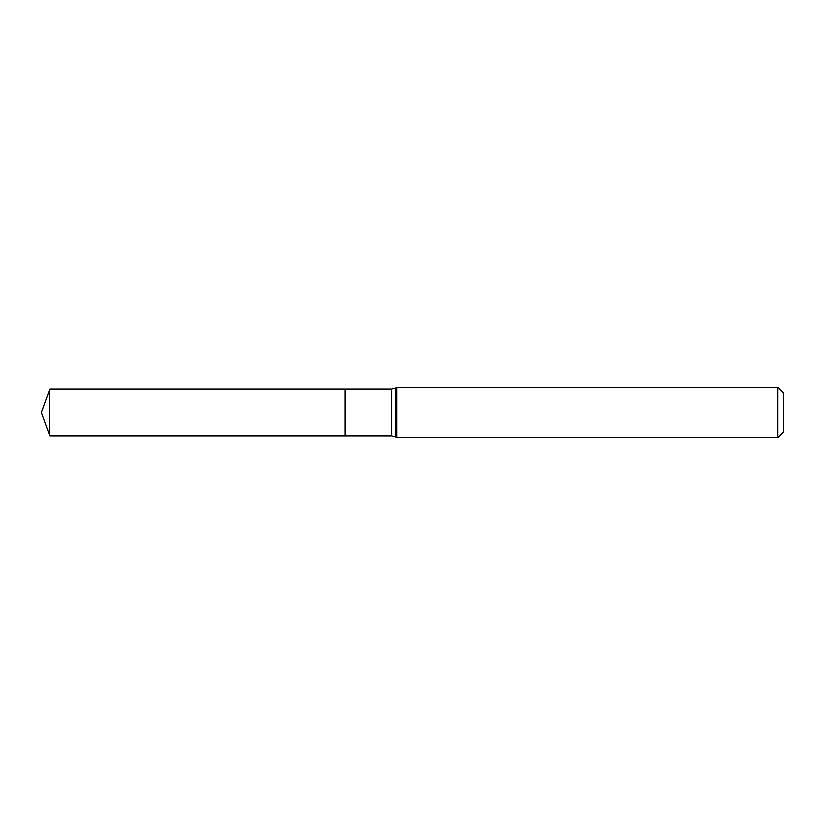 <?xml version="1.0" encoding="UTF-8"?>
<svg xmlns="http://www.w3.org/2000/svg" width="825" height="825" viewBox="0 0 825 825"><rect width="100%" height="100%" fill="white"/><g stroke="black" fill="none" stroke-linecap="round" stroke-linejoin="round"><path stroke-width="1.24" d="M396.773 387.472L396.773 437.528L777.913 437.528L777.913 387.472L396.773 387.472L395.814 388.018L395.814 436.982L396.773 437.528M777.913 387.472L783.75 393.308L783.75 431.692L777.913 437.528M395.814 436.982L391.648 435.858L344.922 435.858L344.922 389.142L49.748 389.142L49.748 435.858L41.25 412.5L49.748 389.142M49.748 435.858L344.922 435.858L344.922 389.142L391.648 389.142L395.814 388.018M391.648 435.858L391.648 389.142"/></g></svg>
